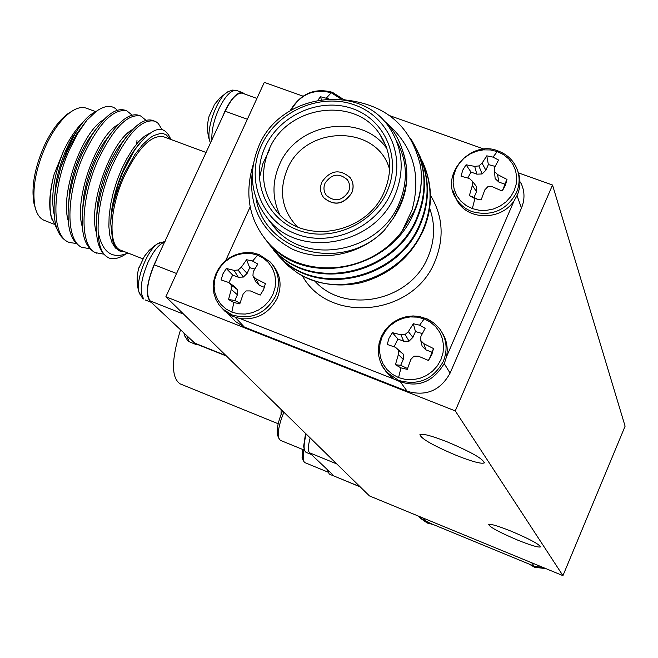 <?xml version="1.0" encoding="UTF-8"?>
<svg xmlns="http://www.w3.org/2000/svg" width="658" height="658" viewBox="0 0 658 658"><rect width="100%" height="100%" fill="white"/><g stroke="black" fill="none" stroke-linecap="round" stroke-linejoin="round"><path stroke-width="0.99" d="M159.721 242.572L157.723 243.699C147.269 250.106 135.564 280.02 138.887 291.815L139.595 294.003M143.88 257.41L138.69 268.48M184.199 333.121L185.104 336.962M228.778 91.265L226.903 92.391C216.819 98.947 206.012 129.355 209.663 140.845L210.395 142.918M214.039 105.576L208.997 116.524M424.188 318.9L430.414 322.132L435.703 326.689L439.774 332.323L442.439 338.771L443.541 345.705L443.031 352.77L440.934 359.622L437.34 365.906L432.438 371.293L426.474 375.521L419.755 378.366L412.624 379.699L405.443 379.436L398.567 377.602L392.349 374.295L387.101 369.681L383.088 364.006L380.497 357.549L379.46 350.64L380.02 343.616L382.142 336.83L385.728 330.62L390.589 325.291L396.494 321.104L403.14 318.266L410.205 316.917L417.345 317.131L424.188 318.9L419.607 325.184L425.167 328.284L420.881 336.46L420.758 340.531L423.834 343.665L433.49 348.559L431.755 354.81L428.333 360.411L418.381 356.184L413.94 356.175L410.888 359.367L407.253 369.368L400.961 367.888L395.417 364.738L398.378 354.498L398.296 350.089L395.458 347.284L387.233 344.447L388.993 338.237L392.398 332.677L400.919 334.815L405.122 334.494L408.371 331.632L413.339 323.744L419.607 325.184M257.656 255.172L263.562 258.265L268.538 262.641L272.33 268.069L274.748 274.287L275.669 280.991L275.036 287.826L272.873 294.471L269.295 300.566L264.483 305.814L258.676 309.934L252.17 312.731L245.302 314.063L238.418 313.85L231.863 312.122L225.965 308.964L221.022 304.539L217.288 299.069L214.936 292.843L214.08 286.156L214.763 279.362L216.943 272.782L220.504 266.753L225.283 261.563L231.032 257.475L237.472 254.687L244.274 253.338L251.117 253.503L257.656 255.172L252.565 261.07L257.829 264.031L253.207 271.828L252.952 275.751L255.888 278.786L265.388 283.59L263.595 289.652L260.206 295.088L250.394 290.926L246.084 290.926L243.147 294.052L239.792 303.881L233.796 302.491L228.54 299.48L231.246 289.421L231.205 285.136L228.597 282.455L221.104 279.905L222.914 273.884L226.303 268.489L234.092 270.364L238.073 270.01L241.305 267.247L246.577 259.713L252.565 261.07M497.251 151.546L503.46 154.572L508.749 158.874L512.845 164.245L515.543 170.422L516.711 177.092L516.267 183.927L514.243 190.565L510.731 196.684L505.912 201.965L500.031 206.143L493.393 208.997L486.32 210.395L479.18 210.264L472.337 208.602L466.135 205.518L460.888 201.151L456.849 195.747L454.217 189.553L453.115 182.899L453.609 176.114L455.657 169.534L459.161 163.48L463.939 158.257L469.763 154.12L476.334 151.274L483.342 149.859L490.432 149.95L497.251 151.546L493.006 157.114L498.55 160.017L494.528 167.617L494.471 171.491L497.522 174.518L507.005 179.437L505.336 185.49L501.996 190.96L492.225 186.683L487.841 186.691L484.814 189.882L481.138 199.942L474.887 198.617L469.351 195.665L472.345 185.383L472.247 181.082L469.384 178.474L461.036 176.221L462.722 170.208L466.053 164.788L474.689 166.359L478.884 165.923L482.059 163.168L486.772 155.831L493.006 157.114M291.033 110.199C300.336 94.25 313.734 88.435 331.229 92.745L341.806 99.448M317.962 100.074L320.52 96.751L328.663 98.873M446.93 441.748C471.128 451.972 483.548 459.037 484.206 462.936C481.327 464.071 472.23 461.636 456.907 455.632C433.079 445.573 420.75 438.549 419.936 434.568C422.609 433.392 431.607 435.785 446.93 441.748M511.241 531.228C529.879 539.157 539.576 544.388 540.35 546.93C538.17 547.571 530.587 545.293 517.607 540.078C499.192 532.24 489.552 527.033 488.688 524.459C490.736 523.776 498.254 526.03 511.241 531.228M305.559 433.408L303.626 446.461L304.325 449.43M327.092 469.368L327.692 471.457M180.563 329.683C171.294 359.762 171.162 377.832 180.16 383.877L278.186 423.752M281.106 409.498L281.032 414.598M196.355 344.019L194.768 343.122L151.282 302.367C145.138 297.112 146.084 284.536 154.128 264.639L225.159 111.218C231.542 98.272 237.365 92.276 242.613 93.214L243.197 93.502M222.569 116.779L225.011 110.996C231.484 97.861 237.415 91.766 242.786 92.712L244.62 94.012M35.318 208.035L34.035 203.774C31.025 187.119 34.644 167.354 44.892 144.464C51.768 130.3 59.376 120.101 67.708 113.859L71.467 111.506M95.731 111.654L86.395 108.2C81.822 106.563 76.484 107.912 70.406 112.247C61.655 118.802 53.668 129.527 46.43 144.423C35.664 168.506 31.855 189.29 35.006 206.768C36.733 214.047 39.85 218.596 44.349 220.414L53.693 224.057M170.389 139.282L166.096 134.767L163.423 133.697L160.453 133.459L153.758 135.515L150.123 137.793L142.547 144.719L134.915 154.49L124.362 173.243C116.631 190.137 112.057 206.456 110.626 222.19L112.806 204.325L118.325 183.837L122.766 172.347L134.438 150.369C151.496 127.134 163.488 123.161 170.414 138.443M143.049 258.907L120.932 250.279C107.575 246.405 109.384 207.18 125.234 174.206C139.002 146.973 151.801 134.495 163.62 136.774L206.094 152.492M117.395 110.305C112.23 104.77 105.206 105.107 96.323 111.301L86.856 120.233L76.904 133.59L67.889 150.008L60.668 167.79L67.05 150.024L74.724 134.503C80.079 125.259 85.392 118.646 90.656 114.657L95.032 112.066M52.04 219.682L50.97 215.997C48.602 204.983 49.646 191.108 54.096 174.386C49.778 191.47 48.881 205.781 51.406 217.321L57.04 229.173M79.75 126.402L80.35 125.727M161.901 129.412L158.339 123.531L156.004 121.738L152.977 120.513C144.447 117.683 133.993 125.439 121.598 143.773L109.985 165.898L106.407 174.839L100.526 194.011L97.433 210.025C94.135 236.436 98.009 252.425 109.039 258.01L109.072 258.026M154.72 121.154C141.626 118.621 127.315 133.763 111.77 166.573C102.031 189.915 97.491 211.711 98.149 231.961C102.352 252.606 112.296 259.63 127.981 253.026M86.856 120.233L77.373 134.092L69.09 150.46C51.694 189.792 51.192 236.929 69.468 242.506L76.032 243.444M134.133 150.715L134.216 150.213M132.25 115.208L126.912 110.914L125.176 110.281C115.635 107.246 104.219 116.063 90.927 136.724L81.485 155.14L77.241 165.865L72.824 180.185L69.732 194.669C65.512 223.514 69.427 241.025 81.46 247.202L89.784 248.773M136.749 143.814L136.979 140.499M126.912 110.914C113.406 108.225 98.856 123.186 83.253 155.806C65.874 195.253 65.134 242.399 83.179 247.877M146.117 120.422L140.787 116.022L139.052 115.38C130.037 112.452 119.106 120.71 106.267 140.162L95.698 160.511L92.293 168.974L86.626 187.127L83.533 202.417C79.807 230.004 83.698 246.725 95.221 252.598L103.602 254.12M140.787 116.022C127.487 113.415 113.053 128.466 97.483 161.177C80.112 200.731 79.141 247.893 96.948 253.272M60.668 167.79L56.053 186.757C51.266 216.943 55.165 235.301 67.758 241.831L69.468 242.506M429.213 359.268L433.49 348.559M222.429 308.701L227.66 313.463L233.031 316.482L240.195 318.62L393.862 379.049C415.132 389.141 431.993 383.861 444.446 363.2L446.543 356.694C448.156 348.14 446.757 340.235 442.34 332.973M240.195 318.62C256.776 320.15 269.106 313.373 277.191 298.296C282.101 286.049 280.703 275.036 272.996 265.256M503.304 189.191L504.76 184.174L507.005 179.437M446.543 356.694L514.071 200.855L517.328 194.982C520.618 187.061 520.807 179.223 517.895 171.475M323.72 197.688C334.174 206.184 343.492 204.589 351.66 192.917C353.922 187.382 353.428 182.282 350.163 177.619C339.742 168.703 330.332 170.159 321.935 181.97C319.591 187.703 320.183 192.942 323.72 197.688L323.785 197.803C334.248 206.291 343.558 204.696 351.726 193.024C353.988 187.497 353.494 182.398 350.229 177.734M390.967 193.049C406.734 158.109 389.191 116.844 354.448 104.885C319.928 92.416 276.681 111.441 261.325 145.615C245.467 179.593 261.423 221.113 296.264 234.026C330.875 247.457 375.71 228.178 390.967 193.049M258.972 145.665C280.448 93.23 361.777 82.283 390.227 129.001C403.041 149.539 404.596 171.68 394.89 195.41C375.134 244.718 301.413 259.112 269.402 220.693C251.011 198.453 247.531 173.449 258.972 145.665M387.003 191.601C372.658 224.592 330.563 242.712 298.033 230.111C265.281 217.995 250.237 178.976 265.141 147.014C279.576 114.862 320.265 96.973 352.721 108.718C385.382 119.986 401.832 158.784 387.003 191.601M269.138 149.382C259.556 172.667 262.361 193.691 277.569 212.444C304.498 245.533 367.477 233.549 384.338 191.552C392.678 171.17 391.247 152.212 380.044 134.676C355.674 95.624 287.233 105.132 269.138 149.382M279.88 214.895C272.173 198.658 272.042 181.921 279.469 164.706C296.857 122.158 362.122 112.123 386.97 148.815M389.651 169.698C377.898 124.198 305.106 124.452 287.25 169.295C278.515 191.05 281.846 210.182 297.219 226.697M344.652 99.884C386.271 104.4 411.604 126.649 420.668 166.622C422.576 181.855 420.339 196.816 413.972 211.498L402.046 231.254L411.949 210.289C421.671 175.217 413.208 146.109 386.55 122.964L382.907 119.879M256.028 198.247C264.368 252.705 342.769 273.317 384.313 230.333C360.189 255.345 320.89 262.583 291.798 248.88C261.152 231.813 248.041 205.831 252.45 170.932M268.382 219.542L275.069 228.277C306.76 266.309 379.641 252.129 399.151 203.363C408.273 181.263 407.335 160.338 396.338 140.59M421.219 159.088C432.306 182.011 432.964 205.378 423.184 229.198C403.617 277.158 339.059 300.188 297.457 272.93C316.769 284.47 338.048 287.711 361.275 282.644C390.367 274.419 411.135 256.842 423.563 229.93C432.98 207.188 432.717 184.635 422.79 162.271M420.668 166.622C422.584 182.579 420.446 197.713 414.244 212.024C391.518 269.731 307.368 287.957 269.492 244.225L264.623 238.484M410.288 138.106L411.595 140.08C426.071 164.484 427.873 190.244 417.016 217.346C394.487 274.608 310.987 292.662 273.366 249.226L266.646 240.951M416.662 149.3C426.754 172.026 427.001 194.965 417.402 218.102C394.907 275.299 311.497 293.328 273.917 249.933L269.081 244.241M418.159 152.607C429.345 175.711 430.003 199.284 420.125 223.325C397.81 280.094 315.05 297.951 277.717 254.843L271.071 246.668M419.755 155.839C429.764 178.392 430.019 201.134 420.511 224.065C398.222 280.777 315.552 298.6 278.252 255.534L273.465 249.892M402.046 231.254C369.171 275.299 301.981 279.889 268.933 243.501C249.333 221.261 244.085 194.982 253.182 164.665M325.085 183.13C323.243 187.629 323.703 191.741 326.467 195.467C334.692 202.187 342.037 200.945 348.485 191.741C350.278 187.374 349.875 183.352 347.284 179.667C339.076 172.684 331.673 173.844 325.085 183.13M455.015 196.512L457.417 201.266C468.422 220.693 501.24 220.529 514.071 200.855L514.087 200.83M484.28 149.177L389.89 115.718M345.327 99.917L343.55 99.284M250.122 206.966L225.719 260.527M385.349 370.684L388.097 374.114L393.862 379.049M386.55 122.964C393.574 130.3 398.666 138.813 401.824 148.494C408.865 166.581 408.396 185.021 400.426 203.832L393.706 217.749L384.313 230.333M235.243 317.345L244.373 327.092L407.212 391.296L400.812 382.479M444.257 363.635L450.097 373.127L521.473 208.06L517.032 195.64M280.226 257.558L288.196 265.865L297.457 272.93M244.373 327.092L235.506 321.556L232.726 318.612M520.766 182.677C524.804 190.861 525.035 199.325 521.473 208.06M450.097 373.127C440.408 390.564 426.113 396.618 407.212 391.296M401.824 148.494C410.493 172.577 407.944 195.401 394.175 216.959M269.574 221.343L269.163 220.43M273.777 226.821L273.489 226.163M382.791 140.039L383.45 140.376M259.301 178.483L262.929 163.546L269.467 149.868M268.908 220.348L268.719 219.928M273.317 226.27L272.947 225.439M382.38 139.225L383.014 139.554M321.334 99.531L320.52 96.751M495.137 166.392L488.376 164.574L486.772 155.831M482.059 163.168L485.892 170.257L488.376 164.574M478.884 165.923L482.125 173.959L485.892 170.257M474.689 166.359L476.844 174.164L482.125 173.959M466.053 164.788L471.021 172.075L476.844 174.164M471.021 172.075L467.789 178.005M472.247 181.082L476.581 186.65L476.524 191.708L472.345 185.383M469.351 195.665L474.031 197.408L476.524 191.708M474.031 197.408L477.675 199.432M497.522 174.518L498.879 182.069L504.76 184.174M494.471 171.491L495.161 178.631L498.879 182.069M254.811 268.974L249.686 267.716L246.577 259.713M241.305 267.247L247.12 273.383L249.686 267.716M238.073 270.01L243.361 277.059L247.12 273.383M234.092 270.364L238.262 277.207L243.361 277.059M226.303 268.489L232.693 275.052L238.262 277.207M232.693 275.052L228.885 282.66M228.597 282.455L234.158 286.246L237.62 289.726L231.205 285.136M231.246 289.421L237.415 294.792L237.62 289.726M228.54 299.48L234.832 300.492L237.415 294.792M234.832 300.492L240.006 303.198M255.888 278.786L259.301 285.358L264.491 287.365M252.952 275.751L255.814 281.879L259.301 285.358M422.329 333.581L415.445 331.533L413.339 323.744M408.371 331.632L412.895 337.373L415.445 331.533M405.122 334.494L409.062 341.148L412.895 337.373M400.919 334.815L403.749 341.272L409.062 341.148M392.398 332.677L397.901 339.01L403.749 341.272M397.901 339.01L394.109 346.799M395.458 347.284L403.362 354.201L398.296 350.089M398.378 354.498L403.255 359.441L403.362 354.201M395.417 364.738L400.689 365.313L403.255 359.441M400.689 365.313L407.532 368.538M423.834 343.665L425.858 349.834L431.755 352.112M420.758 340.531L422.148 346.215L425.858 349.834M543.755 567.739L534.123 566.135L426.729 521.852M423.176 518.06L426.738 521.852L420.758 518.109L419.097 516.374M544.462 568.027L536.969 567.517L530.118 564.49M430.62 523.455L420.528 518.381L418.406 516.086M126.714 253.601L125.349 254.333C119.567 258.117 114.36 259.425 109.722 258.257L109.096 258.035C102.261 255.123 98.61 246.429 98.149 231.961M83.903 121.171C76.509 128.195 69.764 138.04 63.686 150.698L54.096 174.386M110.626 222.19L112.559 240.038C114.138 246.084 116.787 249.843 120.504 251.323L125.119 251.907M151.932 302.581L150.172 300.912M183.648 314.17L150.164 300.912C145.64 294.323 147.022 282.29 154.293 264.812L156.933 259.104M123.367 141.083L123.252 140.516M105.041 140.779L106.769 139.364M80.975 124.872L72.725 136.872C64.903 150.205 59.368 165.364 56.119 182.348L54.392 199.267M96.578 128.203L87.818 140.384C79.116 154.794 73.112 171.286 69.789 189.849L68.342 206.11M111.441 132.529L102.895 144.094C93.378 159.475 86.938 177.183 83.574 197.211L82.365 212.921M126.328 136.93L117.971 147.951C107.682 164.237 100.838 183.072 97.45 204.474L96.455 219.706M139.825 142.951L133.056 151.94C122.034 169.065 114.821 188.961 111.424 211.646L110.593 223.424M63.686 150.698C53.726 175.522 50.567 196.89 54.219 214.804M103.66 119.731C82.349 131.246 59.738 193.575 68.251 220.849M118.119 124.609C96.8 135.63 73.49 199.785 82.349 226.903M132.62 129.519C111.325 140.022 87.3 206.028 96.496 232.957M149.588 133.319L144.316 136.362L138.534 141.75L132.579 149.341L126.821 158.685L121.615 169.139L117.116 180.3L113.349 192.325L110.618 204.564L109.113 216.235L108.874 226.632L109.82 235.35L112 242.605L115.43 247.984L120.217 251.208M197.622 344.529L195.64 344.34L193.238 341.675M369.467 495.926L165.865 296.774L455.262 410.905L562.944 575.643L369.467 495.926M302.877 96.101L264.302 82.357L165.865 296.774M336.74 463.915L309.499 452.77C307.804 450.746 308.026 445.803 310.165 437.924M332.627 474.591L311.3 454.464M360.28 486.936L334.248 476.121L360.082 486.747M327.511 469.763L329.255 474.089L333.828 475.964M303.807 449.924L303.174 460.468L304.646 462.533L327.824 472.057M302.359 449.332L302.367 458.305M306.233 434.074C303.437 444.586 303.404 450.689 306.143 452.391L310.938 454.357M283.886 412.212C279.255 423.596 277.487 432.15 278.581 437.874L280.308 440.309L304.522 450.212M282.545 410.905C278.145 421.441 276.442 429.403 277.437 434.79L277.791 435.736M518.405 172.873L552.523 185.03L625.1 426.195L562.944 575.643M552.523 185.03L455.262 410.905M164.821 241.971C159.195 243.962 153.602 250.723 148.025 262.254C140.639 280.028 139.257 292.3 143.888 299.077L142.506 298.255L138.887 291.815C136.543 283.828 136.568 275.76 138.953 267.609M186.773 335.555L188.912 341.387L190.014 342.094L187.629 340.614L184.536 335.259L183.862 332.8M419.894 517.764L427.297 523.003L433.03 524.451M529.221 564.12L534.452 567.212L545.852 568.602M400.961 367.888L398.567 377.602M425.636 318.357L433.285 322.527L439.478 328.572C446.708 338.574 447.991 349.513 443.336 361.382C433.203 379.567 418.282 385.901 398.567 380.373L386.781 372.354L381.805 365.215M233.796 302.491L231.863 312.122M259.425 254.786L270.372 262.065C278.934 271.993 280.653 283.401 275.521 296.297C265.429 313.956 250.978 320.175 232.184 314.952L222.963 309.211L219.55 305.485M474.887 198.617L472.337 208.602M457.409 201.274L456.356 198.93C439.166 175.867 470.544 139.068 498.213 151.019C506.06 153.906 511.908 158.965 515.765 166.194C519.968 174.699 520.198 183.508 516.481 192.605C506.586 210.321 491.83 216.671 472.205 211.662C465.395 209.104 460.115 204.86 456.356 198.93L452.778 190.475M331.229 92.745L326.483 97.952M242.786 92.712L236.757 90.549C231.345 89.587 225.398 95.665 218.917 108.792C213.784 120.414 211.448 130.794 211.892 139.94M314.631 280.9C344.71 314.869 410.362 301.446 427.947 257.097C434.864 240.647 435.44 224.386 429.666 208.331M430.505 195.393C442.941 215.931 444.438 237.875 434.996 261.242C413.685 315.963 328.836 324.55 302.326 275.71M534.123 566.135L531.664 562.755M194.768 343.122L226.015 355.608M247.359 119.271L225.151 111.21M154.293 264.812L176.55 273.498M165.068 241.437L157.723 243.699L154.375 245.903L149.284 250.279L144.176 256.554M236.757 90.549L232.57 90.088L227.783 91.816L220.191 97.655L214.648 104.26M210.453 143.041L209.663 140.845C206.933 132.521 206.826 124.017 209.359 115.347M420.528 518.381L427.355 523.052L433.17 524.508M529.213 564.112L534.502 567.245L545.934 568.635M388.088 374.122L383.055 367.435L380.324 361.851L378.712 355.772L378.309 349.39L379.156 342.95L381.27 336.699L384.585 330.9L388.977 325.792L394.274 321.606L400.237 318.505L406.603 316.605L413.092 315.939L419.442 316.49L427.733 319.138L434.157 323.152L439.478 328.572M224.797 311.152L218.982 304.728L215.939 299.48L213.973 293.6L213.217 287.307L213.743 280.818L215.594 274.419L218.719 268.398L223.004 263.044L228.244 258.619L234.19 255.312L240.532 253.248L246.989 252.475L253.264 252.943L259.12 254.547L270.372 262.065M290.162 110.725C300.426 93.666 314.508 87.522 332.397 92.301L344.027 99.777M484.206 462.936L484.42 462.426M67.708 113.859L70.406 112.247M90.656 114.657L96.323 111.309M50.97 215.997L51.406 217.321M431.664 352.672L433.342 349.488M504.423 185.951L506.561 181.847M268.933 243.501L269.492 244.225M273.366 249.226L273.917 249.933M277.717 254.843L278.252 255.534M348.6 181.888L347.284 179.667M275.069 228.277L269.402 220.693M228.268 313.882L235.506 321.556M386.32 146.923L380.044 134.676M420.799 518.068L419.278 516.448M195.845 343.821L226.484 356.06M242.588 93.288L256.924 98.437M123.564 140.796L123.4 140.335M34.035 203.774L35.006 206.768M120.504 251.323L119.912 251.093M74.724 134.503L72.725 136.872M56.053 186.757L56.119 182.348M90.927 136.724L87.818 140.384M69.732 194.669L69.789 189.849M106.267 140.162L102.895 144.094M83.533 202.417L83.574 197.211M121.598 143.773L117.971 147.951M97.433 210.025L97.45 204.474M134.438 150.369L133.056 151.94M111.424 212.789L111.424 211.646M190.014 342.094L195.64 344.348M145.286 299.974L150.986 302.236M302.071 457.507L303.174 460.468M277.437 434.79L278.581 437.874"/></g></svg>

